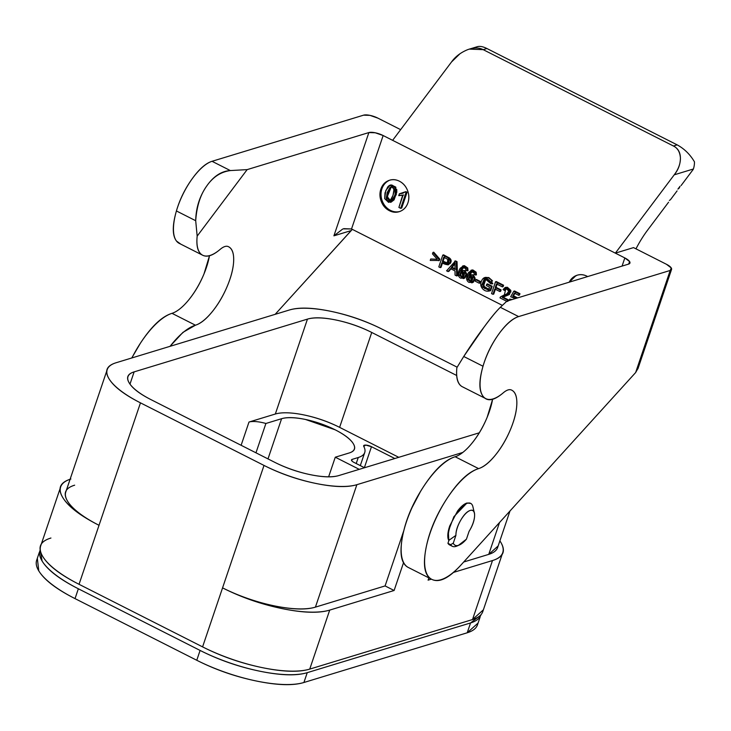 <?xml version="1.0" encoding="UTF-8"?>
<svg xmlns="http://www.w3.org/2000/svg" width="731" height="731" viewBox="0 0 731 731"><rect width="100%" height="100%" fill="white"/><g stroke="black" fill="none" stroke-linecap="round" stroke-linejoin="round"><path stroke-width="1.1" d="M170.095 346.311A61.897 23.94 -63.1 0 1 195.442 325.204C200.614 323.632 206.224 319.118 212.273 311.671C218.322 304.215 223.375 295.598 227.432 285.83C231.48 276.053 233.564 267.445 233.682 260.008C233.801 252.57 231.919 248.065 228.045 246.511A23.017 8.9 116.9 0 0 220.159 249.372A23.017 8.9 -63.1 0 1 228.045 246.511A43.842 16.959 -63.1 0 1 227.432 285.83A43.842 16.959 -63.1 0 1 195.442 325.204L171.995 313.334A43.842 16.959 116.9 0 0 209.468 255.74M455.504 260.885L457.049 261.671L454.719 261.131L457.049 261.671L457.487 275.715L456.692 275.952L456.263 261.908L456.692 275.952L457.487 275.715L457.049 261.671L455.504 260.885L446.568 270.826L448.88 271.356L451.274 268.387L448.085 271.594L450.488 268.624L455.011 270.918L455.066 275.13L455.011 270.918L450.488 268.624L448.085 271.594L446.568 270.826L455.504 260.885M450.113 263.562C451.731 261.36 451.447 259.459 449.273 257.86L443.58 254.845L442.785 255.092L443.58 254.845L449.273 257.86L448.478 258.098L442.785 255.092L438.792 266.888L442.785 255.092L448.478 258.098L449.273 257.86L448.67 264.659L441.853 262.822L440.226 267.619L441.021 267.372L442.639 262.575L441.021 267.372L440.226 267.619L441.853 262.822C445.837 264.841 448.331 265.17 449.327 263.8C450.945 261.597 450.661 259.697 448.478 258.098L447.875 264.896M448.249 264.741L446.997 264.613M496.303 281.554L503.604 285.245L502.818 285.492L503.604 285.245L503.138 286.643L502.343 286.881L503.138 286.643L503.604 285.245L496.303 281.554L495.517 281.791L502.818 285.492L502.343 286.881L502.818 285.492L495.517 281.791L496.303 281.554M668.563 202.222L647.666 230.037A54.807 21.199 116.9 0 0 635.97 248.842A54.807 21.199 -63.1 0 1 647.666 230.037L668.563 202.222M494.768 288.955L499.849 291.532L500.634 291.294L499.849 291.532L500.315 290.143L501.11 289.896L500.634 291.294L501.11 289.896L500.315 290.143L499.849 291.532L494.768 288.955L492.95 294.319L493.745 294.081L495.554 288.718L493.745 294.081L492.95 294.319L494.768 288.955M491.524 293.597L492.95 294.319L491.524 293.597L495.517 281.791L491.524 293.597M670.464 199.7L669.386 200.44L670.464 199.7M490.629 283.637L485.494 279.087L482.844 286.643L488.673 289.375L484.562 288.599L482.405 284.195L485.366 279.123L489.002 279.891L490.629 283.637L492.054 283.902C492.319 280.942 490.967 278.913 488.006 277.807C485.247 276.775 483.154 277.689 481.738 280.521C480.258 283.491 480.45 286.132 482.323 288.443C484.315 290.901 486.837 291.706 489.889 290.847L491.369 286.47L486.791 284.149L487.577 283.911L492.164 286.223L490.684 290.6L489.889 290.847L490.684 290.6L492.164 286.223L491.369 286.47L489.889 290.847L481.199 286.424L484.827 277.597L492.054 283.902L492.84 283.665L490.629 283.637M485.905 278.995L483.502 286.104L488.783 289.257M437.275 259.295L432.46 253.876L437.275 259.295L430.733 258.984L437.275 259.295M403.064 195.14L398.742 195.67L399.373 193.806L402.251 193.386L405.933 191.65L404.873 191.97L407.076 192.226L401.73 208.024L400.67 208.344L406.025 192.545L400.67 208.344L401.73 208.024L407.076 192.226L404.873 191.97L399.373 193.806L398.742 195.67L403.064 195.14L398.898 207.449L400.67 208.344L398.898 207.449L402.635 195.287L403.686 194.967M391.706 186.944L389.952 187.602L386.242 197.443L389.605 200.513L390.427 200.102C392.711 197.215 393.872 193.77 393.918 189.786C393.086 187.428 391.761 186.697 389.952 187.602L391.003 187.282L388.28 192.171L387.384 197.736M391.158 187.182L387.284 196.657L390.135 200.285M504.39 290.408L505.185 290.17L503.083 289.567L504.39 290.408L506.757 288.9L508.785 291.322L506.556 294.09L500.47 296.95L499.977 297.873L507.122 301.501L507.597 300.103L502.288 297.416L508.612 294.748L510.092 290.691L506.592 287.502L503.083 289.567L505.075 287.53L510.201 292.117L502.288 297.416L503.083 297.179L508.383 299.865L507.917 301.254L508.383 299.865L507.597 300.103L508.383 299.865L503.083 297.179L502.288 297.416L507.597 300.103L507.122 301.501L499.977 297.873L500.47 296.95L504.408 294.858L505.742 288.9L504.39 290.408M454.993 263.8L452.123 267.318L455.788 269.182L452.123 267.318L451.329 267.564L455.038 262.74L455.002 269.419L451.329 267.564L455.002 269.419L455.038 262.74L453.686 264.704L454.481 264.458L451.329 267.564L454.993 263.8M462.019 386.58C457.56 384.013 455.852 377.708 456.875 367.666L463.737 356.481C470.855 345.315 477.663 335.474 484.15 326.967C490.757 317.912 496.148 311.369 500.333 307.322L518.635 316.587C512.394 318.488 505.724 324.39 498.624 334.295C491.515 344.2 486.316 354.855 483.017 366.24L463.737 356.481L483.017 366.24C478.823 380.75 478.842 390.774 483.072 396.312C487.312 401.858 494.055 400.679 503.312 392.785A49.324 19.079 -63.1 0 1 485.594 398.523A49.324 19.079 -63.1 0 1 483.017 366.24A43.842 16.959 -63.1 0 1 518.635 316.587L670.199 270.452L635.641 372.545L461.014 564.962A61.897 23.94 -63.1 0 1 431.857 579.391A61.897 23.94 -63.1 0 1 433.821 523.295A61.897 23.94 -63.1 0 1 478.595 468.617C468.589 471.669 458.063 481.61 447.025 498.46C435.996 515.3 428.923 532.205 425.826 549.173C422.737 566.132 424.866 576.266 432.222 579.564C439.578 582.872 449.172 578.002 461.014 564.962L635.641 372.545L670.199 270.452A10.965 3.518 -161.3 0 0 671.579 269.346A10.965 3.518 -161.3 0 0 666.453 264.284L633.53 247.608L615.356 253.145L624.831 257.933L622.072 266.093L624.831 257.933A10.965 3.518 -161.3 0 1 629.958 263.005A10.965 3.518 -161.3 0 1 628.578 264.11L506.857 301.163L500.333 307.322L518.635 316.587L670.199 270.452L671.277 267.975L666.453 264.284L633.53 247.608L615.356 253.145L624.831 257.933L629.665 261.634L628.578 264.11L506.857 301.163L500.333 307.322C496.842 310.611 491.442 317.153 484.15 326.967L463.737 356.481L456.875 367.666A49.324 19.079 116.9 0 0 461.928 386.525M389.404 210.702A16.438 14.218 73.1 0 1 380.001 195.652A16.438 14.218 73.1 0 1 387.75 180.959A16.438 14.218 73.1 0 1 403.932 184.66A16.438 14.218 73.1 0 1 407.925 202.798A16.438 14.218 73.1 0 1 401.036 210.948A16.438 14.218 73.1 0 1 389.404 210.702L390.455 210.382L389.404 210.702C385.666 208.81 382.962 205.758 381.299 201.537C379.636 197.315 379.49 193.176 380.869 189.101C382.249 185.025 384.744 182.22 388.362 180.676C391.98 179.132 395.654 179.305 399.391 181.197C403.128 183.088 405.824 186.149 407.487 190.362C409.159 194.583 409.305 198.731 407.925 202.798C406.546 206.873 404.042 209.687 400.433 211.222C396.814 212.767 393.141 212.593 389.404 210.702M388.801 180.63A16.438 14.218 -106.9 0 0 381.061 195.332A16.438 14.218 -106.9 0 0 390.455 210.382A16.438 14.218 -106.9 0 0 399.491 211.561M492.593 399.29A43.842 16.959 116.9 0 1 455.148 456.747L478.595 468.617C483.767 467.045 489.377 462.531 495.426 455.084C501.484 447.628 506.528 439.02 510.585 429.243C514.633 419.466 516.716 410.859 516.835 403.421C516.954 395.983 515.072 391.478 511.197 389.925A23.017 8.9 -63.1 0 0 503.312 392.785A23.017 8.9 -63.1 0 1 511.197 389.925A43.842 16.959 -63.1 0 1 510.585 429.243A43.842 16.959 -63.1 0 1 478.595 468.617L455.148 456.747A61.897 23.94 116.9 0 0 410.374 511.426A61.897 23.94 116.9 0 0 408.41 567.521M169.994 346.339L182.969 332.349L195.442 325.204L171.995 313.334A61.897 23.94 116.9 0 0 131.9 357.934M471.86 281.28L471.413 281.38C473.67 278.1 473.103 276.281 469.722 275.916C467.538 279.132 468.105 280.951 471.413 281.38L468.416 279.763L469.722 275.916L470.508 275.669C468.333 278.886 468.891 280.713 472.208 281.143M438.792 266.888L440.226 267.619L438.792 266.888M496.029 287.329L501.11 289.896L496.029 287.329L495.234 287.566L500.315 290.143L495.234 287.566L496.029 287.329L497.263 283.665L496.029 287.329M672.593 196.877L670.692 199.399L672.593 196.877M352.333 229.37L275.167 314.321L351.172 230.585L333.912 235.83L351.172 230.585M471.632 270.105L472.811 269.931L476.155 272.206L475.369 272.453L475.616 275.103L475.369 272.453L472.025 270.168L468.589 272.517C465.866 277.213 465.985 280.503 468.946 282.376L472.637 282.394L474.373 278.548L472.61 275.075L469.028 275.075L471.596 271.64L474.172 273.047L474.255 274.545L476.411 274.856L474.255 274.545L474.172 273.047L471.669 271.621L469.028 275.075L469.951 274.6L471.714 282.87L466.871 278.657L471.02 270.287L475.369 272.453L476.155 272.206L476.411 274.856L476.155 272.206L471.815 270.05L471.02 270.287M180.804 244.154L176.473 241.029C172.242 235.483 172.224 225.459 176.418 210.957C179.716 199.563 184.916 188.909 192.025 179.004C199.124 169.099 205.795 163.196 212.036 161.304L363.599 115.16A10.965 3.518 -161.3 0 1 377.881 118.13L400.643 129.652L377.881 118.13L369.968 115.37L363.599 115.16L212.036 161.304L230.338 170.57L247.151 169.619L368.872 132.567L375.231 132.777L383.154 135.537L392.62 140.334L451.484 62.016C455.194 56.79 460.42 52.742 467.182 49.863C473.368 47.451 478.704 47.378 483.191 49.653L486.91 48.52L677.189 144.884L673.461 146.017L677.189 144.884L486.91 48.52C482.725 46.437 479.362 45.889 476.831 46.866C479.362 45.889 482.725 46.437 486.91 48.52L483.191 49.653L673.461 146.017C677.628 148.055 679.94 152.002 680.406 157.859C680.406 164.146 678.341 169.793 674.22 174.828L693.39 168.998A19.728 17.06 -106.9 0 0 694.45 161.834C690.11 154.442 684.353 148.795 677.189 144.884C684.353 148.795 690.11 154.442 694.45 161.834A19.728 17.06 -106.9 0 1 693.39 168.998L674.22 174.828L615.356 253.145L674.22 174.828C678.487 169.144 680.552 163.488 680.406 157.859C680.259 152.24 677.939 148.292 673.461 146.017L483.191 49.653L469.357 49.114M455.066 275.13L456.692 275.952L455.066 275.13M496.477 283.911L495.234 287.566L496.477 283.911L502.343 286.881L496.477 283.911M405.933 191.65L407.076 192.226L405.933 191.65M515.437 298.55L510.677 296.759L513.774 291.23L514.569 290.993L519.951 293.716L519.156 293.953L513.774 291.23L519.156 293.953L519.951 293.716L519.476 295.096L518.69 295.342L519.156 293.953L518.69 295.342L519.476 295.096L519.951 293.716L514.569 290.993L513.774 291.23L510.677 296.759L515.456 298.54M511.828 299.463L509.598 299.125L511.033 299.71L509.598 299.125L509.461 300.368L509.598 299.125L511.791 299.655M516.826 298.129L512.714 296.028L514.368 293.149L518.69 295.342L514.368 293.149L512.714 296.028L513.5 295.79L517.612 297.882L513.5 295.79L515.163 292.912L513.5 295.79L512.714 296.028L516.817 298.129M476.448 279.461L480.532 281.526L479.737 281.773L479.244 283.226L480.039 282.988L480.532 281.526L480.039 282.988L479.244 283.226L475.159 281.161L475.662 279.699L479.737 281.773L480.532 281.526L476.448 279.461L475.662 279.699L479.737 281.773L479.244 283.226L475.159 281.161L475.662 279.699L476.448 279.461M677.08 190.901L672.822 196.566L677.08 190.901M469.951 274.6L470.746 274.353L472.5 282.632L471.714 282.87M472.062 271.539L469.905 274.591M430.248 260.428L430.733 258.984L430.248 260.428L439.331 260.474L430.248 260.428M462.613 266.029L463.399 265.792L467.749 267.948L466.963 268.195L463.618 265.91L460.183 268.259C457.46 272.955 457.579 276.245 460.539 278.118L464.231 278.136L465.967 274.289L464.203 270.817L460.621 270.817L461.544 270.342L463.299 278.612L458.465 274.399L462.613 266.029L466.963 268.195L467.749 267.948L467.995 270.598L467.21 270.845L466.963 268.195L467.21 270.845L467.995 270.598L467.749 267.948L464.404 265.673L463.226 265.846M460.621 270.817L463.189 267.382L465.766 268.789L465.848 270.287L467.21 270.845L465.848 270.287L465.766 268.789L463.262 267.363L460.621 270.817M462.357 271.32L461.316 271.658C459.132 274.874 459.698 276.693 463.006 277.122L460.009 275.505L461.316 271.658L464.368 273.23L463.006 277.122C465.263 273.842 464.697 272.023 461.316 271.658L462.102 271.411C459.927 274.628 460.484 276.455 463.801 276.885M391.615 185.025L395.763 187.09L394.703 187.41C392.401 184.276 390.043 184.166 387.631 187.09L384.99 192.92L384.68 198.649L388.59 202.377L393.004 200.212L395.745 192.536L394.703 187.41L395.763 187.09L396.312 194.592L391.405 202.012L390.354 202.332L384.68 198.649L385.804 190.471L389.888 185.473L394.703 187.41L395.261 194.912L390.354 202.332M486.316 285.538L486.791 284.149L486.316 285.538L489.496 287.146L488.756 289.348L489.496 287.146L486.316 285.538M399.373 193.806L402.772 193.212L399.373 193.806M470.764 275.578L469.722 275.916L472.774 277.488L471.413 281.38M505.075 287.53L505.87 287.292L510.987 291.879L503.083 297.179L509.406 294.511L510.887 290.454L507.387 287.265L505.587 287.374M230.338 170.57L247.151 169.619L197.169 236.122L195.698 220.716C195.99 207.805 199.59 196.347 206.498 186.341C213.406 176.335 221.356 171.081 230.338 170.57L212.036 161.304A43.842 16.959 116.9 0 0 176.418 210.957L195.698 220.716C196.712 206.471 200.312 195.003 206.498 186.341C212.785 177.13 220.735 171.867 230.338 170.57M679.209 188.068L677.902 189.119L680.031 186.286L679.209 188.068M447.619 263.105L443.114 261.186L442.319 261.424L447.235 263.288L447.82 259.386L443.754 257.202L442.319 261.424L443.754 257.202L447.82 259.386C449.364 260.775 449.291 262.009 447.619 263.114C447.043 263.489 445.28 262.922 442.319 261.424L443.114 261.186L444.539 256.965L443.114 261.186C446.074 262.685 447.838 263.242 448.405 262.868M681.1 185.546L693.253 169.373L681.1 185.546M635.668 372.508L638.163 368.058M448.825 540.675L448.313 531.273L453.887 516.689L466.954 503.01L470.654 503.348M439.002 259.368L439.788 259.121L439.331 260.474L439.788 259.121L433.739 252.195L439.788 259.121L439.002 259.368L438.545 260.72L439.002 259.368L432.953 252.433L432.46 253.876L432.953 252.433L433.739 252.195L432.953 252.433L439.002 259.368M469.722 275.916L470.526 275.66M460.082 53.637L451.484 62.016L392.62 140.334L615.356 253.145L383.154 135.537L351.529 228.958L502.389 305.375L351.529 228.958L343.232 228.867M390.656 200.193L389.769 200.495M569.23 282.175A16.438 14.218 73.1 0 1 575.315 275.952A16.438 14.218 73.1 0 1 587.642 276.565L586.956 276.199C583.219 274.308 579.546 274.134 575.927 275.678L569.211 282.175M576.375 275.633A16.438 14.218 -106.9 0 0 570.29 281.855M389.952 187.602C391.944 186.25 393.269 186.981 393.918 189.804L393.004 195.369L390.427 200.102C388.362 201.518 386.991 200.842 386.334 198.055L387.22 192.491L389.952 187.602L391.003 187.282M178.994 243.24A49.324 19.079 116.9 0 1 176.418 210.957L195.698 220.716L197.169 236.122A49.324 19.079 -63.1 0 0 202.222 254.982A49.324 19.079 -63.1 0 0 220.159 249.372C212.721 255.722 206.772 257.604 202.313 255.037C197.854 252.469 196.146 246.164 197.169 236.122L247.151 169.619L368.872 132.567L333.912 235.83L342.638 229.086L333.912 235.83L368.872 132.567A10.965 3.518 -161.3 0 1 383.154 135.537L351.529 228.958L343.844 228.666M486.791 284.149L487.577 283.911L492.164 286.223L491.369 286.47L486.791 284.149M463.984 267.144L461.416 270.571L464.989 270.58L466.762 274.052L465.017 277.89L463.756 278.474M485.174 277.469L488.792 277.561L492.502 280.832M483.191 283.948L485.357 288.361M472.39 271.402L469.823 274.829L473.396 274.838L475.168 278.31L473.423 282.148L472.162 282.733M131.754 357.98L140.425 343.168C151.463 326.328 161.99 316.377 171.995 313.334M188.826 299.792C194.885 292.345 199.929 283.729 203.986 273.951L209.505 255.731M461.316 271.658L462.12 271.402M390.765 184.998L395.773 187.109M396.741 189.484L396.805 192.216L394.055 199.892L391.14 202.094M403.21 195.095L399.793 195.351M461.544 270.342L462.339 270.095L464.094 278.374L463.299 278.612M501.621 296.32L504.673 294.776M504.088 294.959L505.761 294.438M506.144 288.836L505.185 290.17M448.816 540.721L448.14 538.857C447.381 535.64 447.92 531.318 449.757 525.891L457.551 511.042C460.914 506.574 464.048 503.897 466.954 503.01L470.81 503.44M463.655 267.281L461.499 270.333M484.827 277.597L485.612 277.351L492.84 283.665M455.148 456.747C445.142 459.79 434.616 469.741 423.578 486.581C412.549 503.431 405.477 520.335 402.388 537.294C399.29 554.262 401.42 564.387 408.775 567.695M492.63 399.281L487.138 417.364C483.09 427.142 478.037 435.758 471.979 443.205M398.76 457.314L339.613 427.361L371.741 332.459L456.674 375.478L371.741 332.459L339.613 427.361L398.76 457.314M410.996 509.589L420.608 491.278M498.158 545.938L488.747 554.372L463.701 562.002L488.747 554.372L499.529 522.519L488.747 554.372A71.245 22.844 18.7 0 0 497.72 547.199M40.57 546.304A82.21 26.362 18.7 0 0 79.049 584.307L202.588 646.88L264.01 465.428C280.192 473.624 297.353 479.609 315.481 483.365C333.619 487.129 347.408 487.568 356.865 484.69L462.833 452.434L356.865 484.69L315.426 607.132L385.091 585.924L403.795 530.679L385.091 585.924L315.426 607.132L356.865 484.69A71.245 22.844 -161.3 0 1 264.01 465.428L140.471 402.854A71.245 22.844 -161.3 0 1 107.119 369.923A71.245 22.844 -161.3 0 1 116.092 362.75L289.421 309.99A71.245 22.844 -161.3 0 1 382.276 329.252C366.085 321.055 348.934 315.07 330.796 311.305C312.667 307.55 298.869 307.111 289.421 309.99L116.092 362.75C106.644 365.628 104.295 370.982 109.047 378.813C113.808 386.644 124.279 394.658 140.471 402.854L264.01 465.428L202.588 646.88A82.21 26.362 18.7 0 0 309.734 669.103L329.708 610.102A82.21 26.362 -161.3 0 1 222.562 587.87A71.245 22.844 18.7 0 0 315.426 607.132C305.969 610.01 292.172 609.572 274.043 605.807C255.914 602.052 238.754 596.067 222.562 587.87C241.239 597.328 261.04 604.226 281.965 608.567C302.881 612.907 318.798 613.419 329.708 610.102L309.734 669.103L472.518 619.55L483.383 609.818M473.048 507.46A21.921 8.48 116.9 0 0 457.697 511.682A21.921 8.48 116.9 0 0 448.962 540.273L455.916 535.357L453.266 543.179C454.262 545.372 455.98 546.103 458.428 545.353L466.433 539.167A22.469 8.69 -63.1 0 1 459.26 545.052A22.469 8.69 -63.1 0 1 453.266 543.179L450.643 544.686L447.939 543.316L448.962 540.273L447.939 543.316A24.662 9.54 116.9 0 0 451.1 545.317M394.804 458.52L371.476 446.705L364.376 467.666L371.476 446.705L365.747 445.088L363.755 446.394A5.482 1.754 -161.3 0 1 363.682 445.663A5.482 1.754 -161.3 0 1 371.476 446.705L394.804 458.52M134.129 371.878L129.99 384.113L134.129 371.878L307.449 319.118A49.324 15.817 -161.3 0 1 371.741 332.459C360.529 326.784 348.65 322.645 336.105 320.041C323.55 317.437 314.001 317.126 307.449 319.118L275.331 414.02L307.449 319.118L134.129 371.878A49.324 15.817 -161.3 0 0 127.916 376.849A49.324 15.817 -161.3 0 0 151.006 399.647C139.795 393.972 132.549 388.426 129.25 383.007C125.96 377.58 127.587 373.87 134.129 371.878M338.828 475.561A49.324 15.817 -161.3 0 1 274.545 462.22L151.006 399.647L274.545 462.22C285.748 467.895 297.627 472.034 310.182 474.638C322.736 477.242 332.285 477.553 338.828 475.561L479.289 432.807L338.828 475.561M303.977 414.943C316.532 417.547 328.411 421.686 339.613 427.361A49.324 15.817 18.7 0 0 275.331 414.02L248.988 422.043L275.331 414.02M265.901 423.477A21.921 7.027 18.7 0 0 248.988 422.043L241.12 445.289L248.988 422.043A21.921 7.027 -161.3 0 1 265.901 423.477L255.969 452.818L265.901 423.477L281.599 418.699A41.11 13.176 -161.3 0 1 325.194 425.369A41.11 13.176 -161.3 0 1 354.572 447.244A41.11 13.176 -161.3 0 1 349.235 452.955C354.69 451.292 356.043 448.204 353.301 443.68C350.551 439.167 344.511 434.543 335.173 429.81L305.476 419.457C295.013 417.291 287.055 417.035 281.599 418.699L265.901 423.477M335.273 457.204L349.235 452.955L335.273 457.204L328.639 476.786L335.273 457.204L359.25 469.348L335.273 457.204M354.069 462.449L364.513 467.739L354.069 462.449A5.482 1.754 -161.3 0 1 351.501 459.918A5.482 1.754 -161.3 0 1 352.196 459.36A5.482 1.754 18.7 0 0 354.069 462.449M358.254 457.515L352.196 459.36L358.254 457.515L356.216 463.536L358.254 457.515A52.065 16.694 -161.3 0 0 363.755 446.394A52.065 16.694 -161.3 0 1 364.732 452.526A52.065 16.694 -161.3 0 1 358.254 457.515M428.859 577.874L428.092 580.149L431.372 579.153L428.092 580.149L428.859 577.874M351.73 460.722L352.196 459.36L351.73 460.722M471.687 504.162A21.921 8.48 -63.1 0 0 455.705 514.615A21.921 8.48 -63.1 0 0 448.962 540.273L455.916 535.357A16.438 6.36 -63.1 0 1 464.496 514.852A16.438 6.36 -63.1 0 1 474.51 513.811A16.438 6.36 -63.1 0 1 469.083 531.346L466.433 539.167L469.083 531.346C472.482 525.909 474.318 520.828 474.583 516.095C474.848 511.371 473.405 509.48 470.252 510.439C467.1 511.398 463.902 514.697 460.658 520.335C457.414 525.973 455.833 530.98 455.916 535.357L453.266 543.179L450.643 544.686A24.662 9.54 116.9 0 0 456.875 546.075M394.11 590.493L385.091 585.924L394.11 590.493L403.503 562.76L394.11 590.493L329.708 610.102L394.11 590.493M50.932 538.025C40.022 541.342 37.308 547.528 42.8 556.565C48.292 565.602 60.371 574.849 79.049 584.307L99.023 525.297A82.21 26.362 -161.3 0 1 60.545 487.294A82.21 26.362 -161.3 0 1 68.568 479.838M65.671 492.356A71.245 22.844 18.7 0 0 99.023 525.297L140.471 402.854L79.049 584.307L202.588 646.88C221.265 656.337 241.066 663.236 261.99 667.577C282.906 671.917 298.824 672.429 309.734 669.103L472.518 619.55A82.21 26.362 18.7 0 0 482.88 611.28M457.158 367.181L382.276 329.252L457.158 367.181M499.876 540.849A82.21 26.362 -161.3 0 1 502.855 552.27A82.21 26.362 -161.3 0 1 492.493 560.549L472.518 619.55L492.493 560.549C503.403 557.223 506.117 551.046 500.625 542.009L499.876 540.839M458.154 545.436A24.662 9.54 -63.1 0 1 452.37 546.313A24.662 9.54 -63.1 0 1 450.643 544.686L447.939 543.316A24.662 9.54 116.9 0 0 449.666 544.942M267.994 458.904L281.599 418.699L267.994 458.904M453.476 572.419L492.493 560.549L453.476 572.419M70.898 479.015C59.988 482.341 57.283 488.518 62.775 497.555C68.266 506.592 80.346 515.839 99.023 525.297C82.841 517.1 72.369 509.087 67.608 501.256C62.848 493.425 65.196 488.061 74.653 485.183M36.55 560.604A82.21 26.362 18.7 0 0 75.028 598.616L196.767 660.267C215.444 669.733 235.245 676.632 256.161 680.972C277.086 685.312 293.003 685.815 303.913 682.498L307.239 672.666C296.329 675.983 280.412 675.471 259.487 671.131C238.571 666.791 218.77 659.892 200.093 650.435L78.354 588.775L200.093 650.435L196.767 660.267A82.21 26.362 18.7 0 0 303.913 682.498L307.239 672.666A82.21 26.362 -161.3 0 1 200.093 650.435L196.767 660.267L75.028 598.616L78.354 588.775A82.21 26.362 -161.3 0 1 39.876 550.772M40.095 549.456L42.106 561.033C47.597 570.07 59.677 579.317 78.354 588.775L75.028 598.616C56.351 589.149 44.271 579.902 38.78 570.865L37.327 558.283M480.861 614.835A82.21 26.362 -161.3 0 1 470.554 622.949L307.239 672.666L470.554 622.949L481.117 614.853M477.581 624.512A82.21 26.362 18.7 0 1 467.219 632.781L470.554 622.949L467.219 632.781L303.913 682.498L467.219 632.781L478.083 623.05M485.494 279.087L486.279 278.849M488.673 289.375L489.459 289.138M389.605 180.219L390.665 179.899M400.241 211.36L399.181 211.679M408.382 567.503L431.829 579.381M462.376 386.763L484.918 398.185M471.669 271.621L472.464 271.375M402.251 193.386L403.302 193.066M512.495 297.243L513.29 297.005M470.271 48.84L477.361 46.674M577.17 275.221L578.23 274.902M637.898 368.863L671.561 269.401M504.408 294.858L505.203 294.611M505.742 288.9L506.528 288.663M179.214 243.35L202.661 255.229M463.262 267.363L464.057 267.117M127.614 377.726L127.989 376.62M497.619 547.528L509.982 510.996M360.301 465.61L364.732 452.516M456.902 546.057L459.287 545.043M40.689 545.92L60.043 488.756M482.762 611.655L502.736 552.645M452.306 546.285L449.602 544.915M65.781 492.027L106.68 371.184M474.081 511.791L472.911 506.766M36.669 560.229L39.373 552.234M477.462 624.886L480.13 617.001"/></g></svg>

